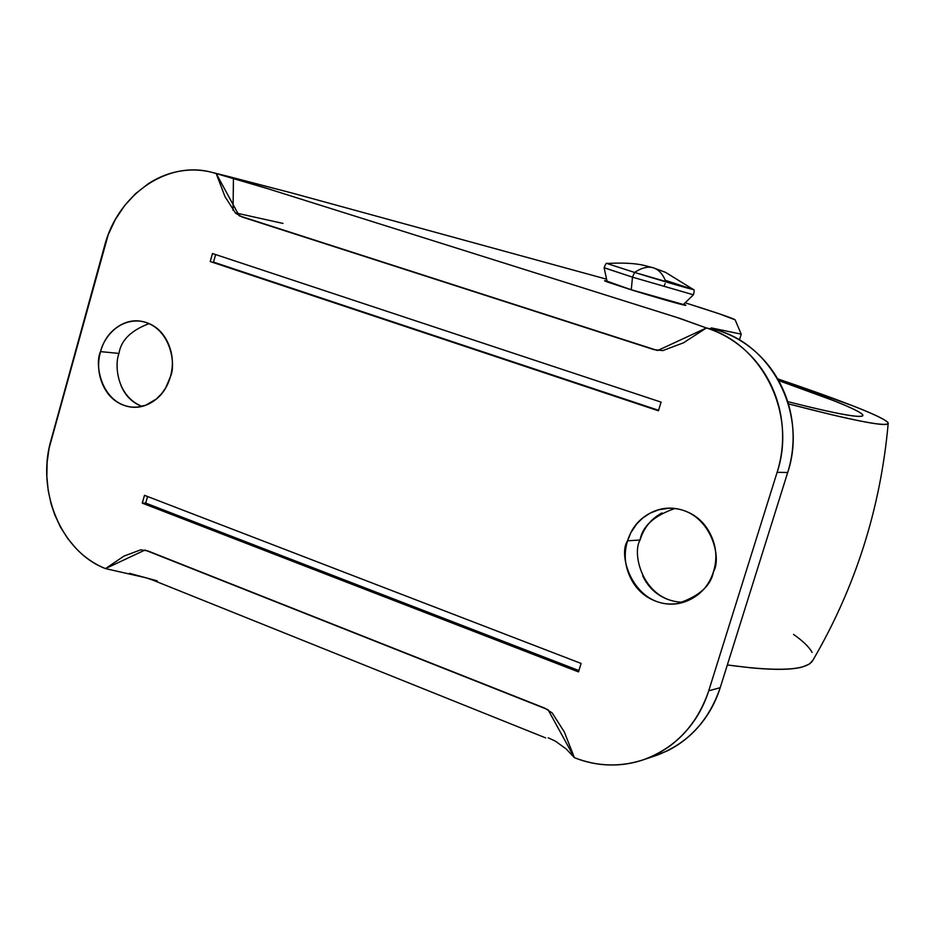 <?xml version="1.0" encoding="UTF-8"?>
<svg xmlns="http://www.w3.org/2000/svg" width="935" height="935" viewBox="0 0 935 935"><rect width="100%" height="100%" fill="white"/><g stroke="black" fill="none" stroke-linecap="round" stroke-linejoin="round"><path stroke-width="1.4" d="M607.096 281.54L604.115 267.772L632.481 277.157L634.561 272.436C647.534 276.538 694.927 290.633 693.244 289.429L665.439 272.295L653.343 267.807C658.415 269.455 662.412 273.628 665.323 280.325L693.279 289.499L634.561 272.436C641.457 267.889 647.569 266.311 652.899 267.679L652.899 267.679C647.569 266.311 641.457 267.889 634.561 272.436L632.481 277.157L693.361 294.782L632.481 277.157L631.277 289.745C654.103 296.898 682.188 304.915 683.216 304.588M661.957 299.048L630.377 289.534L607.014 281.143C603.472 280.325 603.753 280.664 607.879 282.16L630.377 289.534C642.357 293.391 685.647 306.201 685.764 305.277L683.602 304.296C686.722 305.464 686.629 305.663 683.31 304.904L661.957 299.048L683.31 304.904C686.629 305.663 686.722 305.464 683.614 304.296L685.671 305.324C684.887 305.768 654.839 297.19 630.377 289.534L604.781 280.745M683.391 304.506L631.277 289.745L607.084 281.435M665.101 283.574L664.458 285.152M607.762 263.764L634.561 272.436L607.411 263.612M607.166 281.47L631.277 289.745L632.481 277.157L604.197 267.726M655.786 755.644C687.202 744.05 708.672 721.399 720.207 687.692L708.718 690.813C697.031 725.022 675.28 748.012 643.455 759.746C620.279 767.331 597.255 766.63 574.37 757.642L564.284 731.86L552.164 712.926L544.719 708.111L147.952 550.96L140.729 549.815L123.934 556.115L105.503 568.609C61.289 551.802 36.021 491.167 51.016 440.175L104.626 245.683C117.646 195.146 166.582 160.469 211.193 172.169L291.685 192.937L606.593 279.191L291.685 192.937L228.502 176.493M149.097 323.615C131.005 330.429 120.966 340.363 118.979 353.418L100.536 351.618C102.955 340.165 116.524 318.94 140.18 321.149C170.334 325.567 176.505 364.218 170.404 376.7L165.74 387.78L161.755 393.542L156.414 398.976L145.778 405.194L137.293 407.099L132.817 407.157C101.436 404.598 94.119 364.194 100.536 351.618L118.979 353.418C114.362 364.895 116.781 396.3 141.956 406.351C132.466 402.845 125.489 395.937 121.012 385.629M674.789 508.523C653.962 515.816 642.392 526.312 640.078 539.998L627.549 540.827L630.985 532.459L636.945 523.67L642.684 518.06L649.989 513.221L658.766 509.75L668.7 508.266C709.501 507.576 722.755 557.272 713.475 571.671C710.951 585.871 698.948 596.507 677.478 603.554C634.725 609.608 616.983 555.729 627.549 540.827L640.078 539.998C631.382 553.882 643.303 601.778 683.321 602.245M233.458 177.872L216.207 173.559L268.193 188.812L676.695 317.386L706.392 327.963C720.125 332.299 732.561 339.288 743.699 348.954C754.826 358.631 763.743 370.272 770.475 383.841C777.172 397.445 781.111 411.926 782.279 427.283C783.425 442.641 781.707 457.647 777.125 472.315L787.691 472.514C807.232 414.579 772.964 346.114 717.893 330.359L706.392 327.963C762.189 343.94 796.947 413.469 777.125 472.315L708.718 690.813L720.207 687.692L787.691 472.514L777.125 472.315L708.718 690.813C704.207 705.142 697.288 717.87 687.938 729.008C678.576 740.123 667.567 748.783 654.897 755.001C642.228 761.195 628.916 764.514 614.961 764.947C601.006 765.356 587.484 762.925 574.37 757.642L566.131 748.912L555.378 741.139L548.214 737.808M157.232 580.857L129.486 573.319M574.37 757.642L548.05 709.712L144.983 550.037L105.503 568.609C94.61 564.202 84.863 557.552 76.261 548.67L67.741 538.56L60.565 527.258L54.744 514.764L51.191 504.234L48.211 490.606L46.843 476.476L47.112 462.334L49.052 448.426L108.18 234.802L115.309 219.55L124.6 205.618L135.587 193.638L148.174 183.821C158.576 177.019 169.679 172.718 181.448 170.906C193.229 169.106 204.823 169.995 216.207 173.559L224.961 196.56L235.585 213.157L242.177 217.025L654.033 349.655L662.822 350.59L683.45 342.841L706.392 327.963L717.893 330.359L711.254 327.893L741.221 334.157L735.167 319.852L719.447 313.868L685.168 302.788C716.21 312.559 732.876 318.239 735.167 319.852L741.221 334.157L711.254 327.893L717.893 330.359C731.439 334.625 743.711 341.52 754.709 351.034C765.683 360.571 774.484 372.036 781.122 385.407C787.726 398.801 791.618 413.048 792.775 428.172C793.908 443.295 792.214 458.08 787.691 472.514L720.207 687.692C715.754 701.811 708.929 714.352 699.707 725.326C690.462 736.277 679.593 744.821 667.087 750.957L653.284 756.473M630.377 289.534L607.879 282.16C603.753 280.664 603.472 280.325 607.014 281.143M233.446 178.515L233.037 210.422L233.446 178.515M662.027 512.906C651.157 518.738 643.841 527.772 640.078 539.998L640.066 540.033M642.672 575.761C648.177 587.367 656.732 595.326 668.361 599.615M658.415 410.792L210.223 261.531L658.415 410.792L661.08 402.12L212.479 253.514L210.223 261.531L658.579 410.301L213.507 262.116L215.634 254.554M581.091 663.441L144.481 495.328L142.284 503.147L578.496 671.891L581.091 663.441L144.481 495.328M100.536 351.618C97.415 362.92 98.105 373.801 102.593 384.262C107.104 394.71 114.152 401.711 123.736 405.264C133.331 408.794 142.704 407.789 151.832 402.26C160.972 396.685 167.155 388.165 170.404 376.7C173.606 365.211 172.893 354.178 168.277 343.601C163.613 333.07 156.449 326.093 146.76 322.692C137.071 319.338 127.721 320.483 118.722 326.14C109.734 331.808 103.68 340.305 100.536 351.618M627.549 540.827C623.75 553.24 624.627 565.336 630.178 577.129C635.742 588.91 644.414 596.997 656.195 601.357C667.999 605.705 679.511 605.003 690.731 599.265C701.94 593.468 709.525 584.27 713.475 571.671C717.379 559.048 716.479 546.765 710.752 534.82C704.978 522.91 696.143 514.858 684.21 510.685C672.3 506.548 660.823 507.436 649.778 513.327C638.769 519.241 631.359 528.404 627.549 540.827M739.433 339.966L741.221 334.157L739.433 339.966M283.013 223.43L235.246 212.829L283.013 223.43M578.496 671.891L142.284 503.147L145.708 503.1L578.905 670.559L145.708 503.1L147.566 496.508M212.479 253.514L661.08 402.12M216.207 173.559L265.072 187.83L606.347 295.238L680.107 318.473L706.392 327.963L657.644 350.531L239.22 215.81L216.207 173.559M777.616 378.85C826.563 395.365 886.59 417.255 888.203 423.251C886.754 427.178 853.48 420.727 788.357 403.873L831.297 414.626C854.415 420.084 870.497 423.274 879.554 424.198C888.495 425.098 890.552 423.941 885.726 420.715C880.887 417.501 870.368 412.709 854.193 406.351L777.616 378.85M812.959 660.145L809.418 664.06L802.452 666.959C792.319 669.799 775.349 670.103 751.53 667.882L727.337 664.96C778.072 671.903 806.519 670.453 812.679 660.624C855.361 587.624 880.525 508.64 888.168 423.684M778.586 380.557C818.955 394.453 862.83 411.003 862.853 415.432C861.521 418.506 836.463 413.913 787.679 401.641L810.178 407.192C831.121 412.16 845.848 415.128 854.345 416.075C862.76 416.998 864.969 416.063 860.983 413.27C856.974 410.477 847.764 406.234 833.354 400.542L778.586 380.557M812.083 652.431C809.324 647.184 803.153 641.176 793.534 634.409M683.333 304.553L693.478 294.759C694.401 290.855 694.319 289.079 693.244 289.429M604.115 267.772C605.494 264.021 606.523 262.571 607.212 263.46C623.154 262.606 635.566 263.284 644.425 265.482L653.261 267.784M132.817 407.157L135.622 407.333M677.478 603.554L680.423 603.122M212.397 172.461L228.946 176.598M644.273 759.477L655.178 755.842M668.7 508.266L671.996 508.173M140.18 321.149L141.839 321.359M545.713 737.914L152.463 579.981L146.269 577.842L105.503 568.609"/></g></svg>
